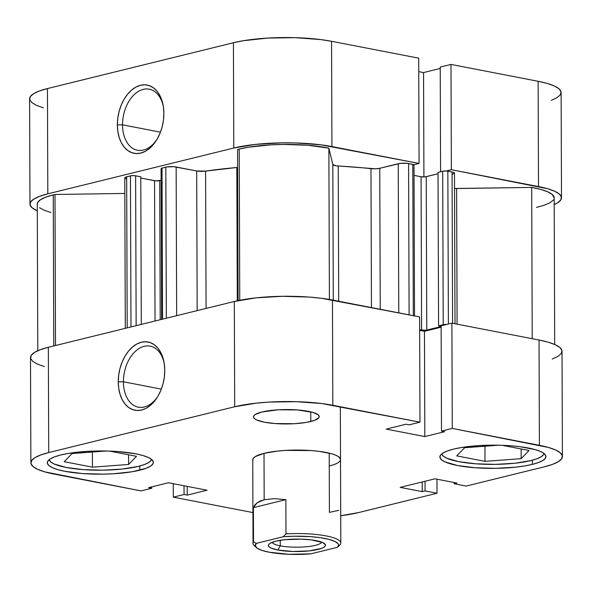 <?xml version="1.0" encoding="UTF-8"?>
<svg xmlns="http://www.w3.org/2000/svg" width="592" height="592" viewBox="0 0 592 592"><rect width="100%" height="100%" fill="white"/><g stroke="black" fill="none" stroke-linecap="round" stroke-linejoin="round"><path stroke-width="0.89" d="M163.362 106.693A31.087 20.313 -79 0 0 140.437 90.339A31.087 20.313 -79 0 0 122.537 124.831L117.371 124.912A34.743 22.703 101 0 1 137.766 86.188A34.743 22.703 101 0 1 163.192 105.687A34.743 22.703 101 0 1 163.866 113.457L163.444 120.183L162.141 126.866L160.018 133.259L157.139 139.105L153.631 144.189L149.628 148.311L145.269 151.315L140.741 153.084L136.197 153.55L131.831 152.699L127.805 150.553L124.268 147.208L121.36 142.783L119.184 137.448L117.845 131.417L117.371 124.912L117.793 118.185L119.096 111.503L121.227 105.11L124.098 99.256L127.606 94.172L131.616 90.051L135.968 87.046L140.504 85.278L145.04 84.811L149.406 85.67L153.439 87.808L156.976 91.161L159.884 95.586L162.053 100.921L163.399 106.952L163.866 113.457A34.743 22.703 101 0 1 156.525 140.134A34.743 22.703 101 0 1 131.439 152.551A34.743 22.703 101 0 1 117.371 124.912L122.537 124.831A31.087 20.313 101 0 1 149.251 89.192A31.087 20.313 101 0 1 163.362 106.693M160.439 132.171L122.537 124.831L160.439 132.171M29.97 204.085A69.493 15.207 -0.2 0 1 47.811 193.836L47.449 88.563L47.811 193.836L233.788 148.022L233.418 42.742L47.449 88.563A69.493 15.207 179.8 0 0 29.6 98.805L29.97 204.085A69.493 15.207 -0.2 0 0 37.303 210.848L32.109 207.807L30.066 204.869L30.688 201.887L33.951 198.979L39.738 196.263L47.811 193.836L233.788 148.022L255.515 144.396L281.792 142.85L295.401 142.938L320.96 144.84L419.069 163.444L413.83 164.731L419.069 163.444L331.927 146.564L331.557 41.292L320.59 39.56L295.031 37.666L267.954 38.066L243.482 40.7L233.418 42.742L47.449 88.563L39.368 90.99L33.581 93.706L30.318 96.607L29.696 99.589L31.739 102.527L36.371 105.317L43.416 107.848M446.124 170.984L451.356 169.697L547.681 188.744L554.726 191.275L559.359 194.058L561.401 196.995L560.779 199.978L557.516 202.886L554.208 204.603A69.493 15.207 -0.2 0 0 561.497 197.787A69.493 15.207 -0.2 0 0 538.498 186.569L451.356 169.697L450.993 64.417L440.226 67.074L440.589 171.761L440.226 67.074L450.993 64.417L538.135 81.296L450.993 64.417L451.356 169.697L446.124 170.984M551.359 100.322L557.146 97.606L560.409 94.698L561.031 91.723L558.989 88.785L554.356 85.995L547.319 83.465L538.135 81.296L538.498 186.569L538.135 81.296A69.493 15.207 179.8 0 1 561.127 92.507L561.497 197.787M440.226 68.457L423.554 72.564L418.751 71.632L423.554 72.564L423.924 176.941L423.554 72.564L440.226 68.457M418.699 58.164L331.557 41.292L418.699 58.164L419.069 163.444L418.699 58.164M233.418 42.742L233.788 148.022A69.493 15.207 -0.2 0 1 331.927 146.564L331.557 41.292A69.493 15.207 179.8 0 0 233.418 42.742M157.05 139.261A31.087 20.313 101 0 1 137.425 150.227A31.087 20.313 101 0 1 122.537 124.831A31.087 20.313 -79 0 0 134.798 149.436A31.087 20.313 -79 0 0 157.05 139.261M151.5 459.333A51.201 11.204 -0.2 0 1 138.402 466.37A51.201 11.204 -0.2 0 1 83.102 469.604A51.201 11.204 -0.2 0 1 49.195 459.688L50.72 461.923L54.131 463.98L66.089 467.443L83.257 469.619L103.03 470.181L122.396 469.042L138.402 466.37L144.352 464.579L148.614 462.581L151.019 460.443L151.5 459.333M544.048 453.516A51.201 11.204 -0.2 0 1 530.95 460.561A51.201 11.204 -0.2 0 1 475.65 463.795A51.201 11.204 -0.2 0 1 441.75 453.872L443.275 456.114L446.686 458.164L458.637 461.627L475.813 463.81L495.578 464.365L514.944 463.225L530.95 460.561L536.907 458.77L541.162 456.765L543.574 454.626L544.048 453.516M310.8 421.489A32.915 7.2 -0.2 0 1 274.555 423.517A32.915 7.2 -0.2 0 1 253.42 416.872A32.915 7.2 -0.2 0 1 261.871 412.017L255.307 414.452L253.761 415.828L253.465 417.242L254.434 418.633L256.625 419.957L264.313 422.177L275.347 423.576L294.439 423.709L306.034 422.459L314.626 420.342L318.91 417.678L319.206 416.265L318.237 414.874L312.709 412.358L297.317 409.93L278.233 409.797L261.871 412.017A32.915 7.2 -0.2 0 1 298.116 409.99A32.915 7.2 -0.2 0 1 319.251 416.642A32.915 7.2 -0.2 0 1 310.8 421.489L310.763 411.847L310.8 421.489M123.432 381.781A31.087 20.313 -79 0 0 135.701 406.378A31.087 20.313 -79 0 0 157.946 396.203A31.087 20.313 101 0 1 138.321 407.178A31.087 20.313 101 0 1 123.432 381.781L161.342 389.122L123.432 381.781A31.087 20.313 101 0 1 150.146 346.135A31.087 20.313 101 0 1 164.258 363.643A31.087 20.313 -79 0 0 141.333 347.289A31.087 20.313 -79 0 0 123.432 381.781L118.267 381.855L123.432 381.781M164.761 370.407A34.743 22.703 101 0 1 157.42 397.077A34.743 22.703 101 0 1 132.334 409.494A34.743 22.703 101 0 1 118.267 381.855L118.696 375.136L119.991 368.446L122.122 362.06L124.993 356.206L128.501 351.123L132.512 347.001L136.863 343.996L141.399 342.228L145.935 341.762L150.301 342.62L154.334 344.759L157.872 348.111L160.78 352.536L162.948 357.864L164.295 363.902L164.761 370.407L164.339 377.126L163.037 383.816L160.913 390.202L158.042 396.055L154.527 401.139L150.523 405.261L146.165 408.265L141.636 410.034L137.1 410.5L132.726 409.642L128.701 407.503L125.164 404.151L122.255 399.726L120.087 394.398L118.74 388.359L118.267 381.855A34.743 22.703 101 0 1 138.661 343.138A34.743 22.703 101 0 1 164.095 362.637A34.743 22.703 101 0 1 164.761 370.407M139.771 470.203A53.028 11.603 -0.2 0 1 81.378 473.467A53.028 11.603 -0.2 0 1 47.33 462.759A53.028 11.603 -0.2 0 1 60.946 454.937L54.782 456.787L50.372 458.867L47.878 461.079L47.404 463.351L48.958 465.601L52.496 467.724L57.868 469.656L64.876 471.313L82.658 473.57L103.141 474.148L113.42 473.77L132.09 471.765L145.935 468.353L150.353 466.274L152.84 464.061L153.321 461.79L151.759 459.54L148.222 457.416L142.85 455.485L135.842 453.827L118.06 451.57L107.966 451.06L87.305 451.37L68.628 453.376L60.946 454.937A53.028 11.603 -0.2 0 1 119.347 451.674A53.028 11.603 -0.2 0 1 153.395 462.389A53.028 11.603 -0.2 0 1 139.771 470.203L139.756 466.022L139.771 470.203M532.326 464.394A53.028 11.603 -0.2 0 1 473.926 467.658A53.028 11.603 -0.2 0 1 439.878 456.943A53.028 11.603 -0.2 0 1 453.502 449.128L447.33 450.978L442.92 453.05L440.426 455.27L439.952 457.542L441.514 459.784L445.043 461.915L457.431 465.497L475.213 467.754L495.689 468.339L515.743 467.155L524.645 465.948L532.326 464.394L538.491 462.537L542.901 460.465L545.395 458.245L545.868 455.973L544.307 453.731L540.777 451.6L535.397 449.676L520.02 446.694L510.607 445.761L500.514 445.251L479.853 445.554L461.175 447.567L453.502 449.128A53.028 11.603 -0.2 0 1 511.895 445.865A53.028 11.603 -0.2 0 1 545.942 456.573A53.028 11.603 -0.2 0 1 532.326 464.394L532.312 460.213L532.326 464.394M252.747 459.821A43.889 9.605 -0.2 0 1 264.017 453.346L255.263 456.595L253.198 458.43L252.806 460.317M441.136 327.191L424.457 331.298L419.654 330.366L424.457 331.298L424.827 436.578L444.651 431.694L441.499 431.08L452.266 428.43L548.584 447.478L555.629 450.001L560.261 452.791L562.304 455.729L561.682 458.711L558.419 461.612L552.632 464.335L544.551 466.762L466.104 486.084L454.145 483.768L456.98 483.072L434.965 478.81L400.214 487.371L422.237 491.634L425.071 490.931L437.029 493.247L358.582 512.576L340.718 515.75A69.493 15.207 -0.2 0 0 358.582 512.576L437.029 493.247L436.985 479.202L437.029 493.247L425.071 490.931L425.041 481.252L425.071 490.931L422.237 491.634L422.2 481.955L422.237 491.634L400.214 487.371L434.965 478.81L456.98 483.072L454.145 483.768L454.138 482.524L454.145 483.768L466.104 486.084L544.551 466.762A69.493 15.207 -0.2 0 0 562.4 456.513L562.03 351.241A69.493 15.207 179.8 0 0 539.038 340.03L451.896 323.151L441.129 325.807L441.499 431.08L441.129 325.807L451.896 323.151L452.266 428.43L539.401 445.302L539.038 340.03L451.896 323.151L452.266 428.43L441.499 431.08L444.651 431.694L424.827 436.578L424.457 331.298L441.136 327.191M30.873 462.811L30.503 357.538A69.493 15.207 179.8 0 1 48.352 347.289L48.714 452.569L234.691 406.756L234.321 301.476L48.352 347.289L48.714 452.569A69.493 15.207 -0.2 0 0 30.873 462.811A69.493 15.207 -0.2 0 0 53.865 474.022L141.007 490.901L151.774 488.245L151.774 486.861L151.774 488.245L148.622 487.638L168.446 482.754L207.037 490.228L187.22 495.112L187.19 486.387L187.22 495.112L184.068 494.498L184.038 485.773L184.068 494.498L173.301 497.154L173.249 483.686L173.301 497.154L252.932 512.576L173.301 497.154L184.068 494.498L187.22 495.112L207.037 490.228L168.446 482.754L148.622 487.638L151.774 488.245L141.007 490.901L44.681 471.854L37.644 469.323L33.011 466.54L30.969 463.595L31.591 460.62L34.854 457.712L40.641 454.996L48.714 452.569L234.691 406.756L256.417 403.13L269.227 402.072L296.303 401.672L321.863 403.566L419.972 422.177L419.602 316.898L321.493 298.294L309.157 297.066L282.325 296.303L256.047 297.857L234.321 301.476L48.352 347.289L40.271 349.717L34.484 352.44L31.221 355.341L30.599 358.323L32.641 361.261L37.274 364.05L44.319 366.574M552.262 359.055L558.049 356.34L561.312 353.431L561.934 350.457L559.891 347.511L555.259 344.729L548.222 342.198L539.038 340.03L539.401 445.302A69.493 15.207 -0.2 0 1 562.4 456.513M419.972 422.177L409.205 424.827L406.053 424.22L386.228 429.104L424.827 436.578L386.228 429.104L406.053 424.22L409.205 424.827L419.972 422.177L332.83 405.298L332.46 300.026L332.83 405.298A69.493 15.207 -0.2 0 0 234.691 406.756L234.321 301.476A69.493 15.207 179.8 0 1 332.46 300.026L419.602 316.898L419.972 422.177M340.526 459.547L339.172 457.157L336.249 455.396L331.801 453.805L319.073 451.333L311.281 450.564L285.832 450.394L277.737 451.06L264.017 453.346A43.889 9.605 -0.2 0 1 312.347 450.645A43.889 9.605 -0.2 0 1 340.526 459.51A43.889 9.605 -0.2 0 1 329.256 465.978M464.653 447.722L456.75 455.877L484.996 461.353L484.944 446.213L484.996 461.353L521.145 458.659L521.115 448.965L521.145 458.659L529.048 450.497L502.223 445.302L529.048 450.497L521.145 458.659L484.996 461.353L456.75 455.877L464.653 447.722L498.486 445.199L464.653 447.722M64.202 461.693L92.448 467.162L92.396 452.022L92.448 467.162L128.597 464.468L128.56 454.774L128.597 464.468L136.493 456.314L109.668 451.119L136.493 456.314L128.597 464.468L92.448 467.162L64.202 461.693L72.098 453.531L64.202 461.693M105.938 451.015L72.098 453.531L105.938 451.015M37.281 204.114L37.799 202.301L40.641 199.622L45.858 197.121L53.25 194.894L53.776 345.957L53.25 194.894A62.175 13.601 179.8 0 0 37.281 204.055L37.792 350.723M237.57 149.495L238.095 300.618L237.57 149.495A62.175 13.601 -0.2 0 1 239.227 149.073A62.175 13.601 179.8 0 0 237.57 149.495M414.526 315.913L414 164.968A3.656 0.799 179.8 0 0 412.787 164.384L413.312 315.684L412.787 164.384L408.576 163.562A7.311 1.598 179.8 0 0 398.246 163.718L398.764 312.865L398.246 163.718L379.753 168.276A7.311 1.598 179.8 0 1 370.969 168.653L371.458 307.574L370.969 168.653A164.583 36.008 179.8 0 0 338.232 166.004A7.311 1.598 179.8 0 1 332.815 164.561L333.289 300.181L332.815 164.561L328.878 148.148L329.404 299.463L328.878 148.148A62.175 13.601 179.8 0 0 239.227 149.073L239.753 300.277L239.227 149.073L248.485 147.201L271.047 144.833L283.435 144.433L307.958 145.269L328.878 148.148L332.815 164.561L336.138 165.804L375.631 168.794L379.753 168.276L400.532 163.34L407.422 163.385L413.645 164.628L413.786 165.242M205.587 171.103L206.068 308.439L205.587 171.103L236.822 167.506A164.583 36.008 179.8 0 0 205.587 171.103L196.685 170.984L197.173 310.63L196.685 170.984A7.311 1.598 179.8 0 0 205.587 171.103M237.288 300.788L236.822 167.506L237.629 167.418A7.311 1.598 179.8 0 1 236.822 167.506L237.288 300.788M419.647 329.825L425.626 330.321L441.129 326.592L426.773 330.129A3.656 0.799 -0.2 0 1 421.608 330.21L419.647 329.825M446.657 324.438A3.656 0.799 -0.2 0 0 443.223 324.705L442.683 171.251L438.036 172.39L442.683 171.251L443.223 324.705L438.576 325.844L438.036 172.39L438.576 325.844L441.129 326.34L438.576 325.844L444.363 324.512L447.16 324.468M161.438 168.979L161.29 168.365L166.87 166.944L173.693 166.692L196.685 170.984L176.142 167.003A7.311 1.598 179.8 0 0 165.812 167.159L166.337 318.222L165.812 167.159L162.023 168.091A3.656 0.799 179.8 0 0 161.083 168.631L161.609 319.391M414.037 175.387L421.067 176.749L425.093 176.867L438.043 173.767L426.233 176.675L426.773 330.129L426.233 176.675A3.656 0.799 179.8 0 1 421.067 176.749L421.608 330.21L421.067 176.749L414.037 175.387M455.011 323.757L454.486 173.167A7.311 1.598 179.8 0 0 452.066 171.983L447.848 171.169L448.388 324.016L447.848 171.169A3.656 0.799 179.8 0 0 442.683 171.251L446.627 171.014L453.028 172.213L454.478 173.086L452.606 174.248M454.345 188.493L531.69 187.42L540.666 189.396L547.57 191.734L552.107 194.346L554.186 197.869M553.446 199.911L550.183 202.634L544.448 205.158L536.485 207.385M51.001 212.521L44.185 210.249L39.605 207.718M53.25 194.894A62.175 13.601 -0.2 0 1 54.982 194.479L124.838 193.443L54.982 194.479A62.175 13.601 179.8 0 0 53.25 194.894M126.237 178.836L125.008 178.273M124.794 177.963L125.807 177.06L131.594 175.676L134.391 175.639L140.785 176.793L141.296 324.394L140.785 176.793L135.62 175.794L136.145 325.667L135.62 175.794A3.656 0.799 179.8 0 0 130.455 175.868L126.658 176.808L127.191 327.872L126.658 176.808A7.311 1.598 179.8 0 0 124.779 177.881L125.304 328.331M140.785 178.037L155.777 180.856L161.12 180.271L159.714 180.619L160.203 319.739L159.714 180.619A3.656 0.799 179.8 0 1 154.549 180.701L140.785 178.037M454.538 188.5A7.311 1.598 179.8 0 0 456.624 188.537L457.098 324.157L456.624 188.537L531.69 187.42L532.223 338.705L531.69 187.42A62.175 13.601 179.8 0 1 554.179 197.809L554.697 344.477M338.232 166.004L338.705 301.232L338.232 166.004M55.507 345.528L54.982 194.479L55.507 345.528M452.066 171.983L452.591 323.284L452.066 171.983M379.753 168.276L380.242 309.276L379.753 168.276M408.576 163.562L409.102 314.863L408.576 163.562M176.66 315.684L176.142 167.003L176.66 315.684M162.548 319.162L162.023 168.091L162.548 319.162M155.037 321.005L154.549 180.701L155.037 321.005M130.98 326.932L130.455 175.868L130.98 326.932M280.282 545.846A24.871 5.439 179.8 0 0 306.049 546.779A24.871 5.439 179.8 0 0 321.7 542.131A24.871 5.439 -0.2 0 1 306.049 546.779A24.871 5.439 -0.2 0 1 280.282 545.846L280.26 540.304L280.282 545.846A24.871 5.439 -0.2 0 1 272.15 542.309A24.871 5.439 179.8 0 0 280.282 545.846L277.848 550.012L280.282 545.846M316.024 540.614A28.527 6.238 -0.2 0 1 324.727 543.819A28.527 6.238 -0.2 0 1 311.414 550.641A28.527 6.238 -0.2 0 1 277.848 550.012L292.84 551.507L309.216 550.908L321.449 548.421L323.824 547.304L325.163 546.113L325.422 544.892L322.684 542.538L311.518 539.904L301.025 539.12L284.648 539.719L275.731 541.206L270.041 543.323L268.701 544.514L268.45 545.735L269.286 546.941L271.188 548.088L277.848 550.012A28.527 6.238 -0.2 0 1 269.131 544.011A28.527 6.238 -0.2 0 1 316.024 540.614M255.507 546.49A43.889 9.605 -0.2 0 1 253.036 543.323A43.889 9.605 -0.2 0 1 253.517 541.909L253.391 507.647L285.855 499.648L285.98 533.91A43.889 9.605 -0.2 0 1 340.814 543.019A43.889 9.605 -0.2 0 1 340.341 544.44A43.889 9.605 179.8 0 0 285.98 533.91L283.146 536.752L294.039 536.226L310.511 536.641L320.45 537.699L328.715 539.305L334.717 541.332L338.032 543.641L338.602 544.855L337.507 547.274L310.719 553.875L288.733 554.282L269.034 552.188L261.842 550.353L257.135 548.17L255.27 545.772L256.358 543.352L283.146 536.752A41.692 9.124 -0.2 0 1 324.727 538.424A41.692 9.124 -0.2 0 1 337.573 547.215A41.692 9.124 -0.2 0 1 337.507 547.274L340.341 544.44L337.507 547.274L310.719 553.875A41.692 9.124 -0.2 0 1 256.306 547.504A41.692 9.124 -0.2 0 1 256.358 543.352L253.517 541.909L253.391 507.647L257.091 502.83L264.18 499.744L274.052 498.649L285.855 499.648L285.98 533.91L283.146 536.752L256.358 543.352L253.517 541.909A43.889 9.605 179.8 0 0 254.16 545.476L256.306 547.504M264.017 453.346L264.18 499.744L264.017 453.346M329.211 453.117L329.411 512.376L338.809 510.326M253.391 507.647L254.797 505.043L257.091 502.83L260.243 501.047L264.18 499.744L274.052 498.649L285.855 499.648L253.391 507.647M340.814 543.019L340.341 406.756M253.036 543.323L252.747 459.777"/></g></svg>
